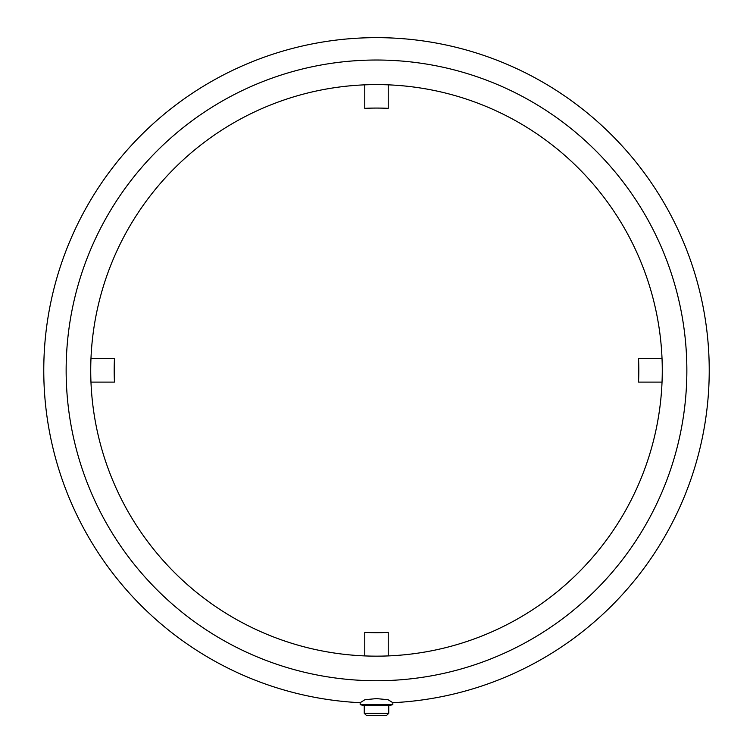 <?xml version="1.0" encoding="UTF-8"?>
<svg xmlns="http://www.w3.org/2000/svg" width="753" height="753" viewBox="0 0 753 753"><rect width="100%" height="100%" fill="white"/><g stroke="black" fill="none" stroke-linecap="round" stroke-linejoin="round"><path stroke-width="1.13" d="M376.5 680.731A310.358 310.358 0 0 1 66.142 370.372A310.358 310.358 0 0 1 376.5 60.024A310.358 310.358 0 0 1 686.858 370.372A310.358 310.358 0 0 1 376.5 680.731M360.169 702.7A332.722 332.722 0 0 1 43.872 362.212A332.722 332.722 0 0 1 376.5 37.65A332.722 332.722 0 0 1 709.128 362.212A332.722 332.722 0 0 1 392.831 702.7L388.134 699.735L376.5 698.596L364.866 699.735L360.169 702.7L360.169 704.629L392.831 704.629L392.831 702.7M364.254 713.307L366.297 715.35L386.703 715.35L388.746 713.307L364.254 713.307L364.254 705.73L360.169 704.629M388.746 713.307L388.746 705.73L364.254 705.73M376.5 656.155A285.773 285.773 0 0 1 90.727 370.372A285.773 285.773 0 0 1 376.5 84.6A285.773 285.773 0 0 1 662.273 370.372A285.773 285.773 0 0 1 376.5 656.155M90.962 382.11L114.456 382.11A262.298 262.298 0 0 1 114.456 358.635L90.962 358.635M364.763 84.844L364.763 108.338A262.298 262.298 0 0 1 388.237 108.338L388.237 84.844M662.038 358.635L638.544 358.635A262.298 262.298 0 0 1 638.544 382.11L662.038 382.11M388.237 655.91L388.237 632.416A262.298 262.298 0 0 1 364.763 632.416L364.763 655.91M388.746 705.73L392.831 704.629"/></g></svg>
